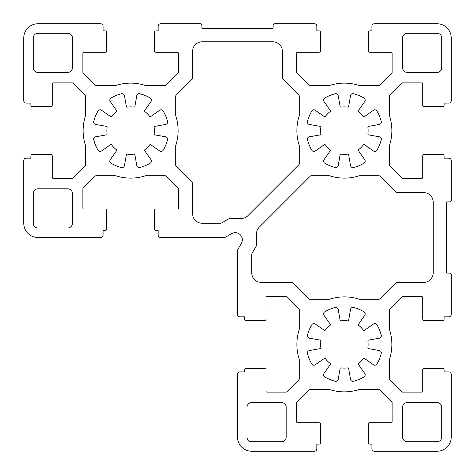 <?xml version="1.0" encoding="UTF-8"?>
<svg xmlns="http://www.w3.org/2000/svg" width="475" height="475" viewBox="0 0 475 475"><rect width="100%" height="100%" fill="white"/><g stroke="black" fill="none" stroke-linecap="round" stroke-linejoin="round"><path stroke-width="0.36" stroke-dasharray="2.38 1.78" d="M329.686 175.797A47.5 47.5 0 0 0 359.064 175.797A0.95 0.95 0 0 1 359.355 175.75L379.032 175.75A0.95 0.95 0 0 1 379.703 176.029L396.008 192.333A0.95 0.95 0 0 0 396.678 192.612L423.7 192.612A9.5 9.5 0 0 1 433.2 202.112L433.2 272.887A9.5 9.5 0 0 1 423.7 282.387L396.678 282.387A0.95 0.95 0 0 0 396.008 282.667L379.703 298.971A0.95 0.95 0 0 1 379.032 299.25L359.355 299.25A0.95 0.95 0 0 1 359.064 299.202A47.5 47.5 0 0 0 329.686 299.202A0.95 0.95 0 0 1 329.395 299.25L309.718 299.25A0.95 0.95 0 0 1 309.047 298.971L292.743 282.667A0.95 0.95 0 0 0 292.072 282.387L261.25 282.387A9.5 9.5 0 0 1 251.75 272.887L251.75 254.523A2.375 2.375 0 0 1 252.071 253.335L256.179 246.21A2.375 2.375 0 0 0 256.5 245.023L256.5 233.854A9.5 9.5 0 0 1 259.285 227.139L310.389 176.029A0.95 0.95 0 0 1 311.066 175.75L329.395 175.75A0.95 0.95 0 0 1 329.686 175.797M329.686 389.548A47.5 47.5 0 0 0 359.064 389.548A0.95 0.95 0 0 1 359.355 389.5L379.032 389.5A0.95 0.95 0 0 1 379.703 389.779L391.833 401.909A0.95 0.95 0 0 1 392.113 402.58L392.113 421.8A0.95 0.95 0 0 1 391.162 422.75L369.669 422.75A1.425 1.425 0 0 0 368.244 424.175L368.244 442.7A1.425 1.425 0 0 0 369.669 444.125L371.925 444.125L371.925 448.875A2.375 2.375 0 0 0 374.3 451.25L437 451.25A14.25 14.25 0 0 0 451.25 437L451.25 374.3A2.375 2.375 0 0 0 448.875 371.925L444.125 371.925L444.125 369.669A1.425 1.425 0 0 0 442.7 368.244L424.175 368.244A1.425 1.425 0 0 0 422.75 369.669L422.75 391.162A0.95 0.95 0 0 1 421.8 392.113L402.58 392.113A0.95 0.95 0 0 1 401.909 391.833L389.779 379.703A0.95 0.95 0 0 1 389.5 379.032L389.5 359.355A0.95 0.95 0 0 1 389.548 359.064A47.5 47.5 0 0 0 389.548 329.686A0.95 0.95 0 0 1 389.5 329.395L389.5 309.718A0.95 0.95 0 0 1 389.779 309.047L401.909 296.917A0.95 0.95 0 0 1 402.58 296.637L421.8 296.637A0.95 0.95 0 0 1 422.75 297.587L422.75 319.081A1.425 1.425 0 0 0 424.175 320.506L442.7 320.506A1.425 1.425 0 0 0 444.125 319.081L444.125 316.825L448.875 316.825A2.375 2.375 0 0 0 451.25 314.45L451.25 274.55A1.425 1.425 0 0 0 449.825 273.125L447.45 273.125A0.95 0.95 0 0 1 446.5 272.175L446.5 202.825A0.95 0.95 0 0 1 447.45 201.875L449.825 201.875A1.425 1.425 0 0 0 451.25 200.45L451.25 160.55A2.375 2.375 0 0 0 448.875 158.175L444.125 158.175L444.125 155.919A1.425 1.425 0 0 0 442.7 154.494L424.175 154.494A1.425 1.425 0 0 0 422.75 155.919L422.75 177.412A0.95 0.95 0 0 1 421.8 178.362L402.58 178.362A0.95 0.95 0 0 1 401.909 178.083L389.779 165.953A0.95 0.95 0 0 1 389.5 165.282L389.5 145.605A0.95 0.95 0 0 1 389.548 145.314A47.5 47.5 0 0 0 389.548 115.936A0.95 0.95 0 0 1 389.5 115.645L389.5 95.968A0.95 0.95 0 0 1 389.779 95.297L401.909 83.167A0.95 0.95 0 0 1 402.58 82.888L421.8 82.888A0.95 0.95 0 0 1 422.75 83.837L422.75 105.331A1.425 1.425 0 0 0 424.175 106.756L442.7 106.756A1.425 1.425 0 0 0 444.125 105.331L444.125 103.075L448.875 103.075A2.375 2.375 0 0 0 451.25 100.7L451.25 38A14.25 14.25 0 0 0 437 23.75L374.3 23.75A2.375 2.375 0 0 0 371.925 26.125L371.925 30.875L369.669 30.875A1.425 1.425 0 0 0 368.244 32.3L368.244 50.825A1.425 1.425 0 0 0 369.669 52.25L391.162 52.25A0.95 0.95 0 0 1 392.113 53.2L392.113 72.42A0.95 0.95 0 0 1 391.833 73.091L379.703 85.221A0.95 0.95 0 0 1 379.032 85.5L359.355 85.5A0.95 0.95 0 0 1 359.064 85.452A47.5 47.5 0 0 0 329.686 85.452A0.95 0.95 0 0 1 329.395 85.5L309.718 85.5A0.95 0.95 0 0 1 309.047 85.221L296.917 73.091A0.95 0.95 0 0 1 296.637 72.42L296.637 53.2A0.95 0.95 0 0 1 297.587 52.25L319.081 52.25A1.425 1.425 0 0 0 320.506 50.825L320.506 32.3A1.425 1.425 0 0 0 319.081 30.875L316.825 30.875L316.825 26.125A2.375 2.375 0 0 0 314.45 23.75L274.55 23.75A1.425 1.425 0 0 0 273.125 25.175L273.125 27.55A0.95 0.95 0 0 1 272.175 28.5L202.825 28.5A0.95 0.95 0 0 1 201.875 27.55L201.875 25.175A1.425 1.425 0 0 0 200.45 23.75L160.55 23.75A2.375 2.375 0 0 0 158.175 26.125L158.175 30.875L155.919 30.875A1.425 1.425 0 0 0 154.494 32.3L154.494 50.825A1.425 1.425 0 0 0 155.919 52.25L177.412 52.25A0.95 0.95 0 0 1 178.362 53.2L178.362 72.42A0.95 0.95 0 0 1 178.083 73.091L165.953 85.221A0.95 0.95 0 0 1 165.282 85.5L145.605 85.5A0.95 0.95 0 0 1 145.314 85.452A47.5 47.5 0 0 0 115.936 85.452A0.95 0.95 0 0 1 115.645 85.5L95.968 85.5A0.95 0.95 0 0 1 95.297 85.221L83.167 73.091A0.95 0.95 0 0 1 82.888 72.42L82.888 53.2A0.95 0.95 0 0 1 83.837 52.25L105.331 52.25A1.425 1.425 0 0 0 106.756 50.825L106.756 32.3A1.425 1.425 0 0 0 105.331 30.875L103.075 30.875L103.075 26.125A2.375 2.375 0 0 0 100.7 23.75L38 23.75A14.25 14.25 0 0 0 23.75 38L23.75 100.7A2.375 2.375 0 0 0 26.125 103.075L30.875 103.075L30.875 105.331A1.425 1.425 0 0 0 32.3 106.756L50.825 106.756A1.425 1.425 0 0 0 52.25 105.331L52.25 83.837A0.95 0.95 0 0 1 53.2 82.888L72.42 82.888A0.95 0.95 0 0 1 73.091 83.167L85.221 95.297A0.95 0.95 0 0 1 85.5 95.968L85.5 115.645A0.95 0.95 0 0 1 85.452 115.936A47.5 47.5 0 0 0 85.452 145.314A0.95 0.95 0 0 1 85.5 145.605L85.5 165.282A0.95 0.95 0 0 1 85.221 165.953L73.091 178.083A0.95 0.95 0 0 1 72.42 178.362L53.2 178.362A0.95 0.95 0 0 1 52.25 177.412L52.25 155.919A1.425 1.425 0 0 0 50.825 154.494L32.3 154.494A1.425 1.425 0 0 0 30.875 155.919L30.875 158.175L26.125 158.175A2.375 2.375 0 0 0 23.75 160.55L23.75 223.25A14.25 14.25 0 0 0 38 237.5L100.7 237.5A2.375 2.375 0 0 0 103.075 235.125L103.075 230.375L105.331 230.375A1.425 1.425 0 0 0 106.756 228.95L106.756 210.425A1.425 1.425 0 0 0 105.331 209L83.837 209A0.95 0.95 0 0 1 82.888 208.05L82.888 188.83A0.95 0.95 0 0 1 83.167 188.159L95.297 176.029A0.95 0.95 0 0 1 95.968 175.75L115.645 175.75A0.95 0.95 0 0 1 115.936 175.797A47.5 47.5 0 0 0 145.314 175.797A0.95 0.95 0 0 1 145.605 175.75L165.282 175.75A0.95 0.95 0 0 1 165.953 176.029L178.083 188.159A0.95 0.95 0 0 1 178.362 188.83L178.362 208.05A0.95 0.95 0 0 1 177.412 209L155.919 209A1.425 1.425 0 0 0 154.494 210.425L154.494 228.95A1.425 1.425 0 0 0 155.919 230.375L158.175 230.375L158.175 235.125A2.375 2.375 0 0 0 160.55 237.5L224.295 237.5A2.375 2.375 0 0 0 225.482 237.179L231.64 233.623A7.125 7.125 0 0 1 241.377 243.36L237.821 249.518A2.375 2.375 0 0 0 237.5 250.705L237.5 314.45A2.375 2.375 0 0 0 239.875 316.825L244.625 316.825L244.625 319.081A1.425 1.425 0 0 0 246.05 320.506L264.575 320.506A1.425 1.425 0 0 0 266 319.081L266 297.587A0.95 0.95 0 0 1 266.95 296.637L286.17 296.637A0.95 0.95 0 0 1 286.841 296.917L298.971 309.047A0.95 0.95 0 0 1 299.25 309.718L299.25 329.395A0.95 0.95 0 0 1 299.202 329.686A47.5 47.5 0 0 0 299.202 359.064A0.95 0.95 0 0 1 299.25 359.355L299.25 379.032A0.95 0.95 0 0 1 298.971 379.703L286.841 391.833A0.95 0.95 0 0 1 286.17 392.113L266.95 392.113A0.95 0.95 0 0 1 266 391.162L266 369.669A1.425 1.425 0 0 0 264.575 368.244L246.05 368.244A1.425 1.425 0 0 0 244.625 369.669L244.625 371.925L239.875 371.925A2.375 2.375 0 0 0 237.5 374.3L237.5 437A14.25 14.25 0 0 0 251.75 451.25L314.45 451.25A2.375 2.375 0 0 0 316.825 448.875L316.825 444.125L319.081 444.125A1.425 1.425 0 0 0 320.506 442.7L320.506 424.175A1.425 1.425 0 0 0 319.081 422.75L297.587 422.75A0.95 0.95 0 0 1 296.637 421.8L296.637 402.58A0.95 0.95 0 0 1 296.917 401.909L309.047 389.779A0.95 0.95 0 0 1 309.718 389.5L329.395 389.5A0.95 0.95 0 0 1 329.686 389.548M324.158 330.22A0.95 0.95 0 0 0 325.458 330.012A23.75 23.75 0 0 1 330.012 325.458A0.95 0.95 0 0 0 330.22 324.158L323.986 315.258A2.375 2.375 0 0 1 324.704 311.861A38 38 0 0 1 335.297 307.473A2.375 2.375 0 0 1 338.2 309.367L340.088 320.067A0.95 0.95 0 0 0 341.151 320.845A23.75 23.75 0 0 1 347.599 320.845A0.95 0.95 0 0 0 348.662 320.067L350.55 309.367A2.375 2.375 0 0 1 353.453 307.473A38 38 0 0 1 364.046 311.861A2.375 2.375 0 0 1 364.764 315.258L358.53 324.158A0.95 0.95 0 0 0 358.738 325.458A23.75 23.75 0 0 1 363.292 330.012A0.95 0.95 0 0 0 364.592 330.22L373.492 323.986A2.375 2.375 0 0 1 376.889 324.704A38 38 0 0 1 381.277 335.297A2.375 2.375 0 0 1 379.383 338.2L368.683 340.088A0.95 0.95 0 0 0 367.905 341.151A23.75 23.75 0 0 1 367.905 347.599A0.95 0.95 0 0 0 368.683 348.662L379.383 350.55A2.375 2.375 0 0 1 381.277 353.453A38 38 0 0 1 376.889 364.046A2.375 2.375 0 0 1 373.492 364.764L364.592 358.53A0.95 0.95 0 0 0 363.292 358.738A23.75 23.75 0 0 1 358.738 363.292A0.95 0.95 0 0 0 358.53 364.592L364.764 373.492A2.375 2.375 0 0 1 364.046 376.889A38 38 0 0 1 353.453 381.277A2.375 2.375 0 0 1 350.55 379.383L348.662 368.683A0.95 0.95 0 0 0 347.599 367.905A23.75 23.75 0 0 1 341.151 367.905A0.95 0.95 0 0 0 340.088 368.683L338.2 379.383A2.375 2.375 0 0 1 335.297 381.277A38 38 0 0 1 324.704 376.889A2.375 2.375 0 0 1 323.986 373.492L330.22 364.592A0.95 0.95 0 0 0 330.012 363.292A23.75 23.75 0 0 1 325.458 358.738A0.95 0.95 0 0 0 324.158 358.53L315.258 364.764A2.375 2.375 0 0 1 311.861 364.046A38 38 0 0 1 307.473 353.453A2.375 2.375 0 0 1 309.367 350.55L320.067 348.662A0.95 0.95 0 0 0 320.845 347.599A23.75 23.75 0 0 1 320.845 341.151A0.95 0.95 0 0 0 320.067 340.088L309.367 338.2A2.375 2.375 0 0 1 307.473 335.297A38 38 0 0 1 311.861 324.704A2.375 2.375 0 0 1 315.258 323.986L324.158 330.22M149.542 116.262A0.95 0.95 0 0 0 150.842 116.47L159.743 110.236A2.375 2.375 0 0 1 163.139 110.954A38 38 0 0 1 167.527 121.547A2.375 2.375 0 0 1 165.632 124.45L154.933 126.338A0.95 0.95 0 0 0 154.155 127.401A23.75 23.75 0 0 1 154.155 133.849A0.95 0.95 0 0 0 154.933 134.912L165.632 136.8A2.375 2.375 0 0 1 167.527 139.703A38 38 0 0 1 163.139 150.296A2.375 2.375 0 0 1 159.743 151.014L150.842 144.78A0.95 0.95 0 0 0 149.542 144.988A23.75 23.75 0 0 1 144.988 149.542A0.95 0.95 0 0 0 144.78 150.842L151.014 159.743A2.375 2.375 0 0 1 150.296 163.139A38 38 0 0 1 139.703 167.527A2.375 2.375 0 0 1 136.8 165.632L134.912 154.933A0.95 0.95 0 0 0 133.849 154.155A23.75 23.75 0 0 1 127.401 154.155A0.95 0.95 0 0 0 126.338 154.933L124.45 165.632A2.375 2.375 0 0 1 121.547 167.527A38 38 0 0 1 110.954 163.139A2.375 2.375 0 0 1 110.236 159.743L116.47 150.842A0.95 0.95 0 0 0 116.262 149.542A23.75 23.75 0 0 1 111.708 144.988A0.95 0.95 0 0 0 110.408 144.78L101.508 151.014A2.375 2.375 0 0 1 98.111 150.296A38 38 0 0 1 93.723 139.703A2.375 2.375 0 0 1 95.617 136.8L106.317 134.912A0.95 0.95 0 0 0 107.095 133.849A23.75 23.75 0 0 1 107.095 127.401A0.95 0.95 0 0 0 106.317 126.338L95.617 124.45A2.375 2.375 0 0 1 93.723 121.547A38 38 0 0 1 98.111 110.954A2.375 2.375 0 0 1 101.508 110.236L110.408 116.47A0.95 0.95 0 0 0 111.708 116.262A23.75 23.75 0 0 1 116.262 111.708A0.95 0.95 0 0 0 116.47 110.408L110.236 101.508A2.375 2.375 0 0 1 110.954 98.111A38 38 0 0 1 121.547 93.723A2.375 2.375 0 0 1 124.45 95.617L126.338 106.317A0.95 0.95 0 0 0 127.401 107.095A23.75 23.75 0 0 1 133.849 107.095A0.95 0.95 0 0 0 134.912 106.317L136.8 95.617A2.375 2.375 0 0 1 139.703 93.723A38 38 0 0 1 150.296 98.111A2.375 2.375 0 0 1 151.014 101.508L144.78 110.408A0.95 0.95 0 0 0 144.988 111.708A23.75 23.75 0 0 1 149.542 116.262M313.898 151.442A2.375 2.375 0 0 0 315.258 151.014L324.158 144.78A0.95 0.95 0 0 1 325.458 144.988A23.75 23.75 0 0 0 330.012 149.542A0.95 0.95 0 0 1 330.22 150.842L323.986 159.743A2.375 2.375 0 0 0 324.704 163.139A38 38 0 0 0 335.297 167.527A2.375 2.375 0 0 0 338.2 165.632L340.088 154.933A0.95 0.95 0 0 1 341.151 154.155A23.75 23.75 0 0 0 347.599 154.155A0.95 0.95 0 0 1 348.662 154.933L350.55 165.632A2.375 2.375 0 0 0 353.453 167.527A38 38 0 0 0 364.046 163.139A2.375 2.375 0 0 0 364.764 159.743L358.53 150.842A0.95 0.95 0 0 1 358.738 149.542A23.75 23.75 0 0 0 363.292 144.988A0.95 0.95 0 0 1 364.592 144.78L373.492 151.014A2.375 2.375 0 0 0 376.889 150.296A38 38 0 0 0 381.277 139.703A2.375 2.375 0 0 0 379.383 136.8L368.683 134.912A0.95 0.95 0 0 1 367.905 133.849A23.75 23.75 0 0 0 367.905 127.401A0.95 0.95 0 0 1 368.683 126.338L379.383 124.45A2.375 2.375 0 0 0 381.277 121.547A38 38 0 0 0 376.889 110.954A2.375 2.375 0 0 0 373.492 110.236L364.592 116.47A0.95 0.95 0 0 1 363.292 116.262A23.75 23.75 0 0 0 358.738 111.708A0.95 0.95 0 0 1 358.53 110.408L364.764 101.508A2.375 2.375 0 0 0 364.046 98.111A38 38 0 0 0 353.453 93.723A2.375 2.375 0 0 0 350.55 95.617L348.662 106.317A0.95 0.95 0 0 1 347.599 107.095A23.75 23.75 0 0 0 341.151 107.095A0.95 0.95 0 0 1 340.088 106.317L338.2 95.617A2.375 2.375 0 0 0 335.297 93.723A38 38 0 0 0 324.704 98.111A2.375 2.375 0 0 0 323.986 101.508L330.22 110.408A0.95 0.95 0 0 1 330.012 111.708A23.75 23.75 0 0 0 325.458 116.262A0.95 0.95 0 0 1 324.158 116.47L315.258 110.236A2.375 2.375 0 0 0 311.861 110.954A38 38 0 0 0 307.473 121.547A2.375 2.375 0 0 0 309.367 124.45L320.067 126.338A0.95 0.95 0 0 1 320.845 127.401A23.75 23.75 0 0 0 320.845 133.849A0.95 0.95 0 0 1 320.067 134.912L309.367 136.8A2.375 2.375 0 0 0 307.473 139.703A38 38 0 0 0 311.861 150.296A2.375 2.375 0 0 0 313.898 151.442M241.146 218.5L229.977 218.5A2.375 2.375 0 0 0 228.79 218.821L221.665 222.929A2.375 2.375 0 0 1 220.477 223.25L202.112 223.25A9.5 9.5 0 0 1 192.612 213.75L192.612 182.928A0.95 0.95 0 0 0 192.333 182.257L176.029 165.953A0.95 0.95 0 0 1 175.75 165.282L175.75 145.605A0.95 0.95 0 0 1 175.797 145.314A47.5 47.5 0 0 0 175.797 115.936A0.95 0.95 0 0 1 175.75 115.645L175.75 95.968A0.95 0.95 0 0 1 176.029 95.297L192.333 78.992A0.95 0.95 0 0 0 192.612 78.322L192.612 51.3A9.5 9.5 0 0 1 202.112 41.8L272.887 41.8A9.5 9.5 0 0 1 282.387 51.3L282.387 78.322A0.95 0.95 0 0 0 282.667 78.992L298.971 95.297A0.95 0.95 0 0 1 299.25 95.968L299.25 115.645A0.95 0.95 0 0 1 299.202 115.936A47.5 47.5 0 0 0 299.202 145.314A0.95 0.95 0 0 1 299.25 145.605L299.25 163.934A0.95 0.95 0 0 1 298.971 164.611L247.861 215.715A9.5 9.5 0 0 1 241.146 218.5M67.688 228L38 228A4.75 4.75 0 0 1 33.25 223.25L33.25 193.562A4.75 4.75 0 0 1 38 188.812L67.688 188.812A4.75 4.75 0 0 1 72.438 193.562L72.438 223.25A4.75 4.75 0 0 1 67.688 228M286.188 407.312L286.188 437A4.75 4.75 0 0 1 281.438 441.75L251.75 441.75A4.75 4.75 0 0 1 247 437L247 407.312A4.75 4.75 0 0 1 251.75 402.562L281.438 402.562A4.75 4.75 0 0 1 286.188 407.312M402.562 437L402.562 407.312A4.75 4.75 0 0 1 407.312 402.562L437 402.562A4.75 4.75 0 0 1 441.75 407.312L441.75 437A4.75 4.75 0 0 1 437 441.75L407.312 441.75A4.75 4.75 0 0 1 402.562 437M38 33.25L67.688 33.25A4.75 4.75 0 0 1 72.438 38L72.438 67.688A4.75 4.75 0 0 1 67.688 72.438L38 72.438A4.75 4.75 0 0 1 33.25 67.688L33.25 38A4.75 4.75 0 0 1 38 33.25M407.312 33.25L437 33.25A4.75 4.75 0 0 1 441.75 38L441.75 67.688A4.75 4.75 0 0 1 437 72.438L407.312 72.438A4.75 4.75 0 0 1 402.562 67.688L402.562 38A4.75 4.75 0 0 1 407.312 33.25"/><path stroke-width="0.71" d="M329.686 175.797A47.5 47.5 0 0 0 359.064 175.797A0.95 0.95 0 0 1 359.355 175.75L379.032 175.75A0.95 0.95 0 0 1 379.703 176.029L396.008 192.333A0.95 0.95 0 0 0 396.678 192.612L423.7 192.612A9.5 9.5 0 0 1 433.2 202.112L433.2 272.887A9.5 9.5 0 0 1 423.7 282.387L396.678 282.387A0.95 0.95 0 0 0 396.008 282.667L379.703 298.971A0.95 0.95 0 0 1 379.032 299.25L359.355 299.25A0.95 0.95 0 0 1 359.064 299.202A47.5 47.5 0 0 0 329.686 299.202A0.95 0.95 0 0 1 329.395 299.25L309.718 299.25A0.95 0.95 0 0 1 309.047 298.971L292.743 282.667A0.95 0.95 0 0 0 292.072 282.387L261.25 282.387A9.5 9.5 0 0 1 251.75 272.887L251.75 254.523A2.375 2.375 0 0 1 252.071 253.335L256.179 246.21A2.375 2.375 0 0 0 256.5 245.023L256.5 233.854A9.5 9.5 0 0 1 259.285 227.139L310.389 176.029A0.95 0.95 0 0 1 311.066 175.75L329.395 175.75A0.95 0.95 0 0 1 329.686 175.797M329.686 389.548A47.5 47.5 0 0 0 359.064 389.548A0.95 0.95 0 0 1 359.355 389.5L379.032 389.5A0.95 0.95 0 0 1 379.703 389.779L391.833 401.909A0.95 0.95 0 0 1 392.113 402.58L392.113 421.8A0.95 0.95 0 0 1 391.162 422.75L369.669 422.75A1.425 1.425 0 0 0 368.244 424.175L368.244 442.7A1.425 1.425 0 0 0 369.669 444.125L371.925 444.125L371.925 448.875A2.375 2.375 0 0 0 374.3 451.25L437 451.25A14.25 14.25 0 0 0 451.25 437L451.25 374.3A2.375 2.375 0 0 0 448.875 371.925L444.125 371.925L444.125 369.669A1.425 1.425 0 0 0 442.7 368.244L424.175 368.244A1.425 1.425 0 0 0 422.75 369.669L422.75 391.162A0.95 0.95 0 0 1 421.8 392.113L402.58 392.113A0.95 0.95 0 0 1 401.909 391.833L389.779 379.703A0.95 0.95 0 0 1 389.5 379.032L389.5 359.355A0.95 0.95 0 0 1 389.548 359.064A47.5 47.5 0 0 0 389.548 329.686A0.95 0.95 0 0 1 389.5 329.395L389.5 309.718A0.95 0.95 0 0 1 389.779 309.047L401.909 296.917A0.95 0.95 0 0 1 402.58 296.637L421.8 296.637A0.95 0.95 0 0 1 422.75 297.587L422.75 319.081A1.425 1.425 0 0 0 424.175 320.506L442.7 320.506A1.425 1.425 0 0 0 444.125 319.081L444.125 316.825L448.875 316.825A2.375 2.375 0 0 0 451.25 314.45L451.25 274.55A1.425 1.425 0 0 0 449.825 273.125L447.45 273.125A0.95 0.95 0 0 1 446.5 272.175L446.5 202.825A0.95 0.95 0 0 1 447.45 201.875L449.825 201.875A1.425 1.425 0 0 0 451.25 200.45L451.25 160.55A2.375 2.375 0 0 0 448.875 158.175L444.125 158.175L444.125 155.919A1.425 1.425 0 0 0 442.7 154.494L424.175 154.494A1.425 1.425 0 0 0 422.75 155.919L422.75 177.412A0.95 0.95 0 0 1 421.8 178.362L402.58 178.362A0.95 0.95 0 0 1 401.909 178.083L389.779 165.953A0.95 0.95 0 0 1 389.5 165.282L389.5 145.605A0.95 0.95 0 0 1 389.548 145.314A47.5 47.5 0 0 0 389.548 115.936A0.95 0.95 0 0 1 389.5 115.645L389.5 95.968A0.95 0.95 0 0 1 389.779 95.297L401.909 83.167A0.95 0.95 0 0 1 402.58 82.888L421.8 82.888A0.95 0.95 0 0 1 422.75 83.837L422.75 105.331A1.425 1.425 0 0 0 424.175 106.756L442.7 106.756A1.425 1.425 0 0 0 444.125 105.331L444.125 103.075L448.875 103.075A2.375 2.375 0 0 0 451.25 100.7L451.25 38A14.25 14.25 0 0 0 437 23.75L374.3 23.75A2.375 2.375 0 0 0 371.925 26.125L371.925 30.875L369.669 30.875A1.425 1.425 0 0 0 368.244 32.3L368.244 50.825A1.425 1.425 0 0 0 369.669 52.25L391.162 52.25A0.95 0.95 0 0 1 392.113 53.2L392.113 72.42A0.95 0.95 0 0 1 391.833 73.091L379.703 85.221A0.95 0.95 0 0 1 379.032 85.5L359.355 85.5A0.95 0.95 0 0 1 359.064 85.452A47.5 47.5 0 0 0 329.686 85.452A0.95 0.95 0 0 1 329.395 85.5L309.718 85.5A0.95 0.95 0 0 1 309.047 85.221L296.917 73.091A0.95 0.95 0 0 1 296.637 72.42L296.637 53.2A0.95 0.95 0 0 1 297.587 52.25L319.081 52.25A1.425 1.425 0 0 0 320.506 50.825L320.506 32.3A1.425 1.425 0 0 0 319.081 30.875L316.825 30.875L316.825 26.125A2.375 2.375 0 0 0 314.45 23.75L274.55 23.75A1.425 1.425 0 0 0 273.125 25.175L273.125 27.55A0.95 0.95 0 0 1 272.175 28.5L202.825 28.5A0.95 0.95 0 0 1 201.875 27.55L201.875 25.175A1.425 1.425 0 0 0 200.45 23.75L160.55 23.75A2.375 2.375 0 0 0 158.175 26.125L158.175 30.875L155.919 30.875A1.425 1.425 0 0 0 154.494 32.3L154.494 50.825A1.425 1.425 0 0 0 155.919 52.25L177.412 52.25A0.95 0.95 0 0 1 178.362 53.2L178.362 72.42A0.95 0.95 0 0 1 178.083 73.091L165.953 85.221A0.95 0.95 0 0 1 165.282 85.5L145.605 85.5A0.95 0.95 0 0 1 145.314 85.452A47.5 47.5 0 0 0 115.936 85.452A0.95 0.95 0 0 1 115.645 85.5L95.968 85.5A0.95 0.95 0 0 1 95.297 85.221L83.167 73.091A0.95 0.95 0 0 1 82.888 72.42L82.888 53.2A0.95 0.95 0 0 1 83.837 52.25L105.331 52.25A1.425 1.425 0 0 0 106.756 50.825L106.756 32.3A1.425 1.425 0 0 0 105.331 30.875L103.075 30.875L103.075 26.125A2.375 2.375 0 0 0 100.7 23.75L38 23.75A14.25 14.25 0 0 0 23.75 38L23.75 100.7A2.375 2.375 0 0 0 26.125 103.075L30.875 103.075L30.875 105.331A1.425 1.425 0 0 0 32.3 106.756L50.825 106.756A1.425 1.425 0 0 0 52.25 105.331L52.25 83.837A0.95 0.95 0 0 1 53.2 82.888L72.42 82.888A0.95 0.95 0 0 1 73.091 83.167L85.221 95.297A0.95 0.95 0 0 1 85.5 95.968L85.5 115.645A0.95 0.95 0 0 1 85.452 115.936A47.5 47.5 0 0 0 85.452 145.314A0.95 0.95 0 0 1 85.5 145.605L85.5 165.282A0.95 0.95 0 0 1 85.221 165.953L73.091 178.083A0.95 0.95 0 0 1 72.42 178.362L53.2 178.362A0.95 0.95 0 0 1 52.25 177.412L52.25 155.919A1.425 1.425 0 0 0 50.825 154.494L32.3 154.494A1.425 1.425 0 0 0 30.875 155.919L30.875 158.175L26.125 158.175A2.375 2.375 0 0 0 23.75 160.55L23.75 223.25A14.25 14.25 0 0 0 38 237.5L100.7 237.5A2.375 2.375 0 0 0 103.075 235.125L103.075 230.375L105.331 230.375A1.425 1.425 0 0 0 106.756 228.95L106.756 210.425A1.425 1.425 0 0 0 105.331 209L83.837 209A0.95 0.95 0 0 1 82.888 208.05L82.888 188.83A0.95 0.95 0 0 1 83.167 188.159L95.297 176.029A0.95 0.95 0 0 1 95.968 175.75L115.645 175.75A0.95 0.95 0 0 1 115.936 175.797A47.5 47.5 0 0 0 145.314 175.797A0.95 0.95 0 0 1 145.605 175.75L165.282 175.75A0.95 0.95 0 0 1 165.953 176.029L178.083 188.159A0.95 0.95 0 0 1 178.362 188.83L178.362 208.05A0.95 0.95 0 0 1 177.412 209L155.919 209A1.425 1.425 0 0 0 154.494 210.425L154.494 228.95A1.425 1.425 0 0 0 155.919 230.375L158.175 230.375L158.175 235.125A2.375 2.375 0 0 0 160.55 237.5L224.295 237.5A2.375 2.375 0 0 0 225.482 237.179L231.64 233.623A7.125 7.125 0 0 1 241.377 243.36L237.821 249.518A2.375 2.375 0 0 0 237.5 250.705L237.5 314.45A2.375 2.375 0 0 0 239.875 316.825L244.625 316.825L244.625 319.081A1.425 1.425 0 0 0 246.05 320.506L264.575 320.506A1.425 1.425 0 0 0 266 319.081L266 297.587A0.95 0.95 0 0 1 266.95 296.637L286.17 296.637A0.95 0.95 0 0 1 286.841 296.917L298.971 309.047A0.95 0.95 0 0 1 299.25 309.718L299.25 329.395A0.95 0.95 0 0 1 299.202 329.686A47.5 47.5 0 0 0 299.202 359.064A0.95 0.95 0 0 1 299.25 359.355L299.25 379.032A0.95 0.95 0 0 1 298.971 379.703L286.841 391.833A0.95 0.95 0 0 1 286.17 392.113L266.95 392.113A0.95 0.95 0 0 1 266 391.162L266 369.669A1.425 1.425 0 0 0 264.575 368.244L246.05 368.244A1.425 1.425 0 0 0 244.625 369.669L244.625 371.925L239.875 371.925A2.375 2.375 0 0 0 237.5 374.3L237.5 437A14.25 14.25 0 0 0 251.75 451.25L314.45 451.25A2.375 2.375 0 0 0 316.825 448.875L316.825 444.125L319.081 444.125A1.425 1.425 0 0 0 320.506 442.7L320.506 424.175A1.425 1.425 0 0 0 319.081 422.75L297.587 422.75A0.95 0.95 0 0 1 296.637 421.8L296.637 402.58A0.95 0.95 0 0 1 296.917 401.909L309.047 389.779A0.95 0.95 0 0 1 309.718 389.5L329.395 389.5A0.95 0.95 0 0 1 329.686 389.548M324.704 330.392A0.95 0.95 0 0 1 324.158 330.22L315.258 323.986A2.375 2.375 0 0 0 311.861 324.704A38 38 0 0 0 307.473 335.297A2.375 2.375 0 0 0 309.367 338.2L320.067 340.088A0.95 0.95 0 0 1 320.845 341.151A23.75 23.75 0 0 0 320.845 347.599A0.95 0.95 0 0 1 320.067 348.662L309.367 350.55A2.375 2.375 0 0 0 307.473 353.453A38 38 0 0 0 311.861 364.046A2.375 2.375 0 0 0 315.258 364.764L324.158 358.53A0.95 0.95 0 0 1 325.458 358.738A23.75 23.75 0 0 0 330.012 363.292A0.95 0.95 0 0 1 330.22 364.592L323.986 373.492A2.375 2.375 0 0 0 324.704 376.889A38 38 0 0 0 335.297 381.277A2.375 2.375 0 0 0 338.2 379.383L340.088 368.683A0.95 0.95 0 0 1 341.151 367.905A23.75 23.75 0 0 0 347.599 367.905A0.95 0.95 0 0 1 348.662 368.683L350.55 379.383A2.375 2.375 0 0 0 353.453 381.277A38 38 0 0 0 364.046 376.889A2.375 2.375 0 0 0 364.764 373.492L358.53 364.592A0.95 0.95 0 0 1 358.738 363.292A23.75 23.75 0 0 0 363.292 358.738A0.95 0.95 0 0 1 364.592 358.53L373.492 364.764A2.375 2.375 0 0 0 376.889 364.046A38 38 0 0 0 381.277 353.453A2.375 2.375 0 0 0 379.383 350.55L368.683 348.662A0.95 0.95 0 0 1 367.905 347.599A23.75 23.75 0 0 0 367.905 341.151A0.95 0.95 0 0 1 368.683 340.088L379.383 338.2A2.375 2.375 0 0 0 381.277 335.297A38 38 0 0 0 376.889 324.704A2.375 2.375 0 0 0 373.492 323.986L364.592 330.22A0.95 0.95 0 0 1 363.292 330.012A23.75 23.75 0 0 0 358.738 325.458A0.95 0.95 0 0 1 358.53 324.158L364.764 315.258A2.375 2.375 0 0 0 364.046 311.861A38 38 0 0 0 353.453 307.473A2.375 2.375 0 0 0 350.55 309.367L348.662 320.067A0.95 0.95 0 0 1 347.599 320.845A23.75 23.75 0 0 0 341.151 320.845A0.95 0.95 0 0 1 340.088 320.067L338.2 309.367A2.375 2.375 0 0 0 335.297 307.473A38 38 0 0 0 324.704 311.861A2.375 2.375 0 0 0 323.986 315.258L330.22 324.158A0.95 0.95 0 0 1 330.012 325.458A23.75 23.75 0 0 0 325.458 330.012A0.95 0.95 0 0 1 324.704 330.392M150.296 116.642A0.95 0.95 0 0 1 149.542 116.262A23.75 23.75 0 0 0 144.988 111.708A0.95 0.95 0 0 1 144.78 110.408L151.014 101.508A2.375 2.375 0 0 0 150.296 98.111A38 38 0 0 0 139.703 93.723A2.375 2.375 0 0 0 136.8 95.617L134.912 106.317A0.95 0.95 0 0 1 133.849 107.095A23.75 23.75 0 0 0 127.401 107.095A0.95 0.95 0 0 1 126.338 106.317L124.45 95.617A2.375 2.375 0 0 0 121.547 93.723A38 38 0 0 0 110.954 98.111A2.375 2.375 0 0 0 110.236 101.508L116.47 110.408A0.95 0.95 0 0 1 116.262 111.708A23.75 23.75 0 0 0 111.708 116.262A0.95 0.95 0 0 1 110.408 116.47L101.508 110.236A2.375 2.375 0 0 0 98.111 110.954A38 38 0 0 0 93.723 121.547A2.375 2.375 0 0 0 95.617 124.45L106.317 126.338A0.95 0.95 0 0 1 107.095 127.401A23.75 23.75 0 0 0 107.095 133.849A0.95 0.95 0 0 1 106.317 134.912L95.617 136.8A2.375 2.375 0 0 0 93.723 139.703A38 38 0 0 0 98.111 150.296A2.375 2.375 0 0 0 101.508 151.014L110.408 144.78A0.95 0.95 0 0 1 111.708 144.988A23.75 23.75 0 0 0 116.262 149.542A0.95 0.95 0 0 1 116.47 150.842L110.236 159.743A2.375 2.375 0 0 0 110.954 163.139A38 38 0 0 0 121.547 167.527A2.375 2.375 0 0 0 124.45 165.632L126.338 154.933A0.95 0.95 0 0 1 127.401 154.155A23.75 23.75 0 0 0 133.849 154.155A0.95 0.95 0 0 1 134.912 154.933L136.8 165.632A2.375 2.375 0 0 0 139.703 167.527A38 38 0 0 0 150.296 163.139A2.375 2.375 0 0 0 151.014 159.743L144.78 150.842A0.95 0.95 0 0 1 144.988 149.542A23.75 23.75 0 0 0 149.542 144.988A0.95 0.95 0 0 1 150.842 144.78L159.743 151.014A2.375 2.375 0 0 0 163.139 150.296A38 38 0 0 0 167.527 139.703A2.375 2.375 0 0 0 165.632 136.8L154.933 134.912A0.95 0.95 0 0 1 154.155 133.849A23.75 23.75 0 0 0 154.155 127.401A0.95 0.95 0 0 1 154.933 126.338L165.632 124.45A2.375 2.375 0 0 0 167.527 121.547A38 38 0 0 0 163.139 110.954A2.375 2.375 0 0 0 159.743 110.236L150.842 116.47A0.95 0.95 0 0 1 150.296 116.642M315.258 151.014A2.375 2.375 0 0 1 311.861 150.296A38 38 0 0 1 307.473 139.703A2.375 2.375 0 0 1 309.367 136.8L320.067 134.912A0.95 0.95 0 0 0 320.845 133.849A23.75 23.75 0 0 1 320.845 127.401A0.95 0.95 0 0 0 320.067 126.338L309.367 124.45A2.375 2.375 0 0 1 307.473 121.547A38 38 0 0 1 311.861 110.954A2.375 2.375 0 0 1 315.258 110.236L324.158 116.47A0.95 0.95 0 0 0 325.458 116.262A23.75 23.75 0 0 1 330.012 111.708A0.95 0.95 0 0 0 330.22 110.408L323.986 101.508A2.375 2.375 0 0 1 324.704 98.111A38 38 0 0 1 335.297 93.723A2.375 2.375 0 0 1 338.2 95.617L340.088 106.317A0.95 0.95 0 0 0 341.151 107.095A23.75 23.75 0 0 1 347.599 107.095A0.95 0.95 0 0 0 348.662 106.317L350.55 95.617A2.375 2.375 0 0 1 353.453 93.723A38 38 0 0 1 364.046 98.111A2.375 2.375 0 0 1 364.764 101.508L358.53 110.408A0.95 0.95 0 0 0 358.738 111.708A23.75 23.75 0 0 1 363.292 116.262A0.95 0.95 0 0 0 364.592 116.47L373.492 110.236A2.375 2.375 0 0 1 376.889 110.954A38 38 0 0 1 381.277 121.547A2.375 2.375 0 0 1 379.383 124.45L368.683 126.338A0.95 0.95 0 0 0 367.905 127.401A23.75 23.75 0 0 1 367.905 133.849A0.95 0.95 0 0 0 368.683 134.912L379.383 136.8A2.375 2.375 0 0 1 381.277 139.703A38 38 0 0 1 376.889 150.296A2.375 2.375 0 0 1 373.492 151.014L364.592 144.78A0.95 0.95 0 0 0 363.292 144.988A23.75 23.75 0 0 1 358.738 149.542A0.95 0.95 0 0 0 358.53 150.842L364.764 159.743A2.375 2.375 0 0 1 364.046 163.139A38 38 0 0 1 353.453 167.527A2.375 2.375 0 0 1 350.55 165.632L348.662 154.933A0.95 0.95 0 0 0 347.599 154.155A23.75 23.75 0 0 1 341.151 154.155A0.95 0.95 0 0 0 340.088 154.933L338.2 165.632A2.375 2.375 0 0 1 335.297 167.527A38 38 0 0 1 324.704 163.139A2.375 2.375 0 0 1 323.986 159.743L330.22 150.842A0.95 0.95 0 0 0 330.012 149.542A23.75 23.75 0 0 1 325.458 144.988A0.95 0.95 0 0 0 324.158 144.78L315.258 151.014M247.861 215.715A9.5 9.5 0 0 1 241.146 218.5L229.977 218.5A2.375 2.375 0 0 0 228.79 218.821L221.665 222.929A2.375 2.375 0 0 1 220.477 223.25L202.112 223.25A9.5 9.5 0 0 1 192.612 213.75L192.612 182.928A0.95 0.95 0 0 0 192.333 182.257L176.029 165.953A0.95 0.95 0 0 1 175.75 165.282L175.75 145.605A0.95 0.95 0 0 1 175.797 145.314A47.5 47.5 0 0 0 175.797 115.936A0.95 0.95 0 0 1 175.75 115.645L175.75 95.968A0.95 0.95 0 0 1 176.029 95.297L192.333 78.992A0.95 0.95 0 0 0 192.612 78.322L192.612 51.3A9.5 9.5 0 0 1 202.112 41.8L272.887 41.8A9.5 9.5 0 0 1 282.387 51.3L282.387 78.322A0.95 0.95 0 0 0 282.667 78.992L298.971 95.297A0.95 0.95 0 0 1 299.25 95.968L299.25 115.645A0.95 0.95 0 0 1 299.202 115.936A47.5 47.5 0 0 0 299.202 145.314A0.95 0.95 0 0 1 299.25 145.605L299.25 163.934A0.95 0.95 0 0 1 298.971 164.611L247.861 215.715M72.438 223.25A4.75 4.75 0 0 1 67.688 228L38 228A4.75 4.75 0 0 1 33.25 223.25L33.25 193.562A4.75 4.75 0 0 1 38 188.812L67.688 188.812A4.75 4.75 0 0 1 72.438 193.562L72.438 223.25M281.438 402.562A4.75 4.75 0 0 1 286.188 407.312L286.188 437A4.75 4.75 0 0 1 281.438 441.75L251.75 441.75A4.75 4.75 0 0 1 247 437L247 407.312A4.75 4.75 0 0 1 251.75 402.562L281.438 402.562M407.312 441.75A4.75 4.75 0 0 1 402.562 437L402.562 407.312A4.75 4.75 0 0 1 407.312 402.562L437 402.562A4.75 4.75 0 0 1 441.75 407.312L441.75 437A4.75 4.75 0 0 1 437 441.75L407.312 441.75M33.25 38A4.75 4.75 0 0 1 38 33.25L67.688 33.25A4.75 4.75 0 0 1 72.438 38L72.438 67.688A4.75 4.75 0 0 1 67.688 72.438L38 72.438A4.75 4.75 0 0 1 33.25 67.688L33.25 38M402.562 38A4.75 4.75 0 0 1 407.312 33.25L437 33.25A4.75 4.75 0 0 1 441.75 38L441.75 67.688A4.75 4.75 0 0 1 437 72.438L407.312 72.438A4.75 4.75 0 0 1 402.562 67.688L402.562 38"/></g></svg>
